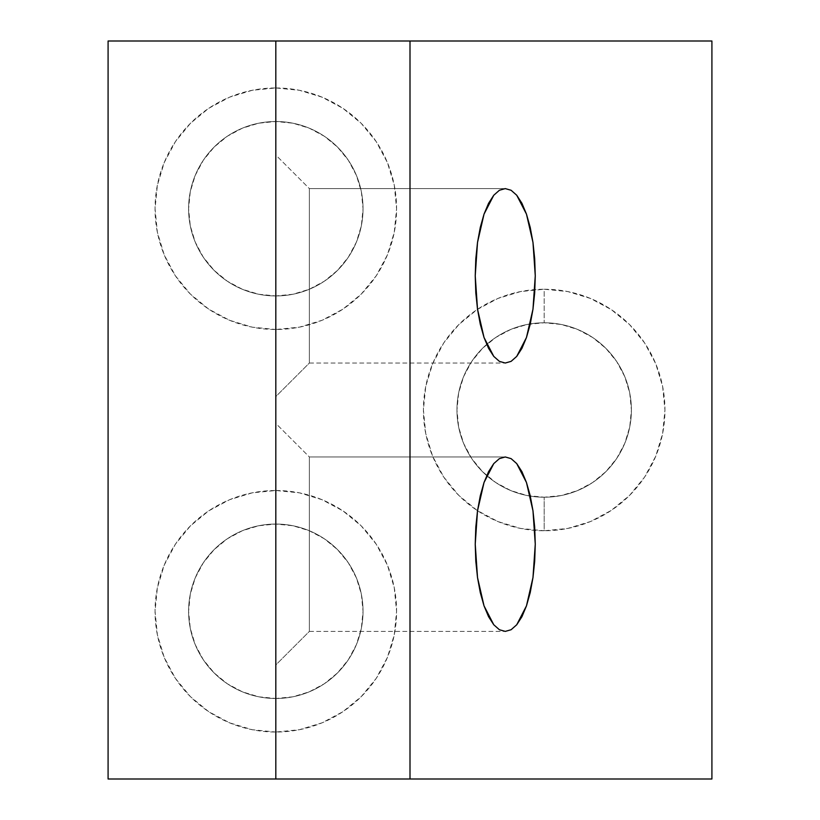 <?xml version="1.0" encoding="UTF-8"?>
<svg xmlns="http://www.w3.org/2000/svg" width="820" height="820" viewBox="0 0 820 820"><rect width="100%" height="100%" fill="white"/><g stroke="black" fill="none" stroke-linecap="round" stroke-linejoin="round"><path stroke-width="0.61" stroke-dasharray="4.1 3.07" d="M309.365 188.6L309.365 363.034L275.817 396.583L275.817 155.052L309.365 188.6L505.253 188.6L309.365 188.6L309.365 363.034L309.365 188.6L275.817 155.052L275.817 396.583L275.817 157.378L275.817 396.583L309.365 363.034L505.253 363.034L309.365 363.034L309.365 188.6M309.365 456.965L309.365 631.4L275.817 664.948L275.817 423.417L309.365 456.965L505.253 456.965L309.365 456.965L309.365 631.4L309.365 456.965L275.817 423.417L275.817 664.948L275.817 425.734L275.817 664.948L309.365 631.4L505.253 631.4L309.365 631.4L309.365 456.965M275.817 295.948A87.217 87.217 0 0 1 188.6 208.731A87.217 87.217 0 0 1 275.817 121.514L275.817 87.965A120.765 120.765 0 0 0 155.052 208.731A120.765 120.765 0 0 0 275.817 329.486L275.817 295.948A87.217 87.217 0 0 0 363.034 208.731A87.217 87.217 0 0 0 275.817 121.514A87.217 87.217 0 0 0 188.6 208.731A87.217 87.217 0 0 1 275.817 121.514A87.217 87.217 0 0 1 363.034 208.731A87.217 87.217 0 0 1 275.817 295.948A87.217 87.217 0 0 1 188.6 208.731A87.217 87.217 0 0 0 275.817 295.948L258.802 294.267L242.443 289.306L227.365 281.25L214.143 270.395L203.298 257.183L195.242 242.105L190.271 225.746L188.6 208.731L190.271 191.716L195.242 175.347L203.298 160.269L214.143 147.057L227.365 136.212L242.443 128.145L258.802 123.184L275.817 121.514L292.832 123.184L309.191 128.145L324.269 136.212L337.491 147.057L348.336 160.269L356.392 175.347L361.364 191.716L363.034 208.731L361.364 225.746L356.392 242.105L348.336 257.183L337.491 270.395L324.269 281.25L309.191 289.306L292.832 294.267L275.817 295.948L275.817 329.486L252.263 327.17L229.6 320.302L208.721 309.14L190.424 294.124L175.408 275.817L164.246 254.938L157.378 232.285L155.052 208.731L157.378 185.166L164.246 162.514L175.408 141.635L190.424 123.338L208.721 108.312L229.6 97.16L252.263 90.282L275.817 87.965L299.382 90.282L322.034 97.16L342.914 108.312L361.21 123.338L376.226 141.635L387.388 162.514L394.266 185.166L396.583 208.731L394.266 232.285L387.388 254.938L376.226 275.817L361.21 294.124L342.914 309.14L322.034 320.302L299.382 327.17L275.817 329.486A120.765 120.765 0 0 0 396.583 208.731A120.765 120.765 0 0 0 275.817 87.965L275.817 121.514A87.217 87.217 0 0 1 363.034 208.731A87.217 87.217 0 0 1 275.817 295.948M275.817 698.486A87.217 87.217 0 0 1 188.6 611.269A87.217 87.217 0 0 1 275.817 524.052L275.817 490.514A120.765 120.765 0 0 0 155.052 611.269A120.765 120.765 0 0 0 275.817 732.034L275.817 698.486A87.217 87.217 0 0 0 363.034 611.269A87.217 87.217 0 0 0 275.817 524.052A87.217 87.217 0 0 0 188.6 611.269A87.217 87.217 0 0 1 275.817 524.052A87.217 87.217 0 0 1 363.034 611.269A87.217 87.217 0 0 1 275.817 698.486A87.217 87.217 0 0 1 188.6 611.269A87.217 87.217 0 0 0 275.817 698.486L258.802 696.816L242.443 691.854L227.365 683.788L214.143 672.943L203.298 659.731L195.242 644.653L190.271 628.284L188.6 611.269L190.271 594.254L195.242 577.895L203.298 562.817L214.143 549.605L227.365 538.75L242.443 530.694L258.802 525.733L275.817 524.052L292.832 525.733L309.191 530.694L324.269 538.75L337.491 549.605L348.336 562.817L356.392 577.895L361.364 594.254L363.034 611.269L361.364 628.284L356.392 644.653L348.336 659.731L337.491 672.943L324.269 683.788L309.191 691.854L292.832 696.816L275.817 698.486L275.817 732.034L252.263 729.718L229.6 722.84L208.721 711.688L190.424 696.662L175.408 678.365L164.246 657.486L157.378 634.834L155.052 611.269L157.378 587.714L164.246 565.062L175.408 544.183L190.424 525.876L208.721 510.86L229.6 499.698L252.263 492.83L275.817 490.514L299.382 492.83L322.034 499.698L342.914 510.86L361.21 525.876L376.226 544.183L387.388 565.062L394.266 587.714L396.583 611.269L394.266 634.834L387.388 657.486L376.226 678.365L361.21 696.662L342.914 711.688L322.034 722.84L299.382 729.718L275.817 732.034A120.765 120.765 0 0 0 396.583 611.269A120.765 120.765 0 0 0 275.817 490.514L275.817 524.052A87.217 87.217 0 0 1 363.034 611.269A87.217 87.217 0 0 1 275.817 698.486M544.183 497.217A87.217 87.217 0 0 1 456.965 410A87.217 87.217 0 0 1 544.183 322.783L544.183 289.234A120.765 120.765 0 0 0 423.417 410A120.765 120.765 0 0 0 544.183 530.765L544.183 497.217A87.217 87.217 0 0 0 631.4 410A87.217 87.217 0 0 0 544.183 322.783A87.217 87.217 0 0 0 456.965 410A87.217 87.217 0 0 1 530.294 323.9A87.217 87.217 0 0 1 631.4 410A87.217 87.217 0 0 1 530.294 496.11A87.217 87.217 0 0 1 456.965 410A87.217 87.217 0 0 0 544.183 497.217L527.168 495.546L510.809 490.575L495.731 482.519L482.508 471.674L471.664 458.452L463.607 443.374L458.636 427.015L456.965 410L458.636 392.985L463.607 376.626L471.664 361.548L482.508 348.326L495.731 337.481L510.809 329.425L527.168 324.454L544.183 322.783L561.198 324.454L577.557 329.425L592.634 337.481L605.857 348.326L616.701 361.548L624.758 376.626L629.729 392.985L631.4 410L629.729 427.015L624.758 443.374L616.701 458.452L605.857 471.674L592.634 482.519L577.557 490.575L561.198 495.546L544.183 497.217L544.183 530.765L520.618 528.439L497.965 521.571L477.086 510.409L458.79 495.393L443.774 477.096L432.611 456.217L425.734 433.565L423.417 410L425.734 386.435L432.611 363.783L443.774 342.904L458.79 324.607L477.086 309.591L497.965 298.429L520.618 291.561L544.183 289.234L567.737 291.561L590.4 298.429L611.279 309.591L629.575 324.607L644.592 342.904L655.754 363.783L662.621 386.435L664.948 410L662.621 433.565L655.754 456.217L644.592 477.096L629.575 495.393L611.279 510.409L590.4 521.571L567.737 528.439L544.183 530.765A120.765 120.765 0 0 0 664.948 410A120.765 120.765 0 0 0 544.183 289.234L544.183 322.783A87.217 87.217 0 0 1 631.4 410A87.217 87.217 0 0 1 544.183 497.217M108.086 41L108.086 779L711.914 779L711.914 41L108.086 41L108.086 779L711.914 779L711.914 41L108.086 41M275.817 779L275.817 41L275.817 779"/><path stroke-width="1.23" d="M511.106 629.729L505.253 631.4L511.106 629.729L516.733 624.758L511.106 629.729M526.471 605.857L516.733 624.758L521.93 616.701L526.471 605.857L530.212 592.634L532.979 577.557L526.471 605.857M535.265 544.183L532.979 577.557L534.691 561.198L535.265 544.183L534.691 527.168L532.979 510.809L535.265 544.183M526.471 482.508L532.979 510.809L530.212 495.731L526.471 482.508L521.93 471.664L516.733 463.607L526.471 482.508M511.106 458.636L516.733 463.607L511.106 458.636L505.253 456.965L511.106 458.636M511.106 361.364L505.253 363.034L511.106 361.364L516.733 356.392L511.106 361.364M526.471 337.491L516.733 356.392L521.93 348.336L526.471 337.491L530.212 324.269L532.979 309.191L526.471 337.491M535.265 275.817L532.979 309.191L534.691 292.832L535.265 275.817L534.691 258.802L532.979 242.443L535.265 275.817M526.471 214.143L532.979 242.443L530.212 227.365L526.471 214.143L521.93 203.298L516.733 195.242L526.471 214.143M511.106 190.271L516.733 195.242L511.106 190.271L505.253 188.6L511.106 190.271M711.914 779L711.914 41L711.914 779L410 779L410 41L711.914 41L410 41L410 779L275.817 779L275.817 41L410 41L275.817 41L275.817 779L108.086 779L108.086 41L275.817 41L108.086 41L108.086 779L711.914 779M505.253 456.965L499.39 458.636L493.763 463.607L488.577 471.664L484.025 482.508L480.294 495.731L477.517 510.809L475.805 527.168L475.231 544.183L475.805 561.198L477.517 577.557L480.294 592.634L484.025 605.857L488.577 616.701L493.763 624.758L499.39 629.729L505.253 631.4L499.39 629.729L493.763 624.758L484.025 605.857L477.517 577.557L475.231 544.183L477.517 510.809L484.025 482.508L493.763 463.607L499.39 458.636L505.253 456.965M505.253 188.6L499.39 190.271L493.763 195.242L488.577 203.298L484.025 214.143L480.294 227.365L477.517 242.443L475.805 258.802L475.231 275.817L475.805 292.832L477.517 309.191L480.294 324.269L484.025 337.491L488.577 348.336L493.763 356.392L499.39 361.364L505.253 363.034L499.39 361.364L493.763 356.392L484.025 337.491L477.517 309.191L475.231 275.817L477.517 242.443L484.025 214.143L493.763 195.242L499.39 190.271L505.253 188.6"/></g></svg>
